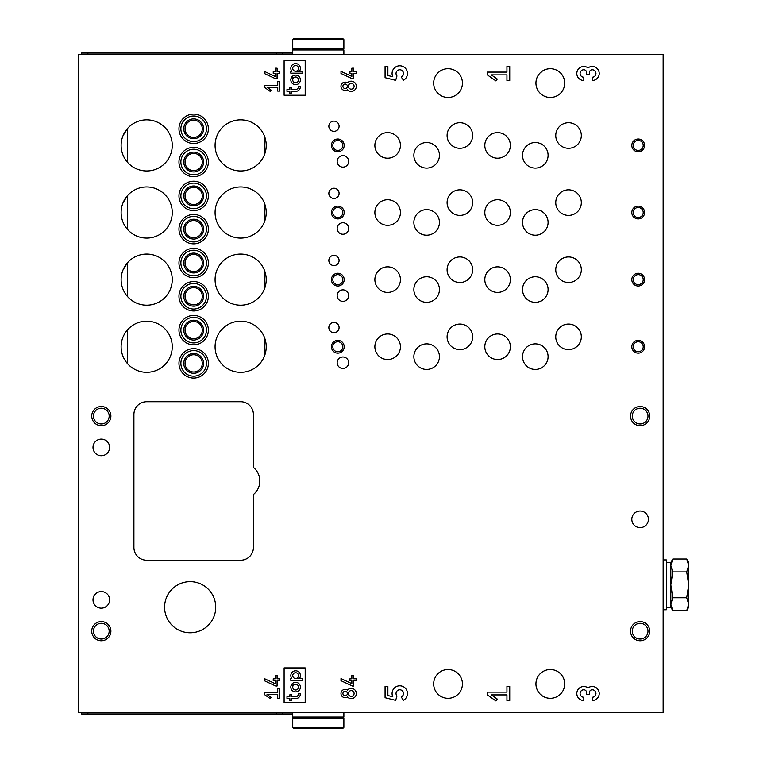 <?xml version="1.0" encoding="UTF-8"?>
<svg xmlns="http://www.w3.org/2000/svg" width="767" height="767" viewBox="0 0 767 767"><rect width="100%" height="100%" fill="white"/><g stroke="black" fill="none" stroke-linecap="round" stroke-linejoin="round"><path stroke-width="1.15" d="M663.139 54.332L663.139 712.668L78.301 712.668L78.301 54.332L663.139 54.332M328.851 260.464A5.11 5.11 0 0 0 336.521 264.893A5.11 5.11 0 0 0 336.521 256.034A5.11 5.11 0 0 0 328.851 260.464M328.851 193.351A5.11 5.11 0 0 0 336.521 197.781A5.11 5.11 0 0 0 336.521 188.922A5.11 5.11 0 0 0 328.851 193.351M328.851 126.239A5.11 5.11 0 0 0 336.521 130.668A5.11 5.11 0 0 0 336.521 121.809A5.11 5.11 0 0 0 328.851 126.239M328.851 327.576A5.11 5.11 0 0 0 336.521 332.006A5.11 5.11 0 0 0 336.521 323.147A5.11 5.11 0 0 0 328.851 327.576M337.164 295.611A5.752 5.752 0 0 0 345.792 300.597A5.752 5.752 0 0 0 345.792 290.635A5.752 5.752 0 0 0 337.164 295.611M337.164 228.499A5.752 5.752 0 0 0 345.792 233.484A5.752 5.752 0 0 0 345.792 223.523A5.752 5.752 0 0 0 337.164 228.499M337.164 161.386A5.752 5.752 0 0 0 345.792 166.372A5.752 5.752 0 0 0 345.792 156.41A5.752 5.752 0 0 0 337.164 161.386M337.164 362.724A5.752 5.752 0 0 0 345.792 367.709A5.752 5.752 0 0 0 345.792 357.748A5.752 5.752 0 0 0 337.164 362.724M555.759 269.725A12.78 12.78 0 0 0 574.934 280.799A12.78 12.78 0 0 0 574.934 258.661A12.78 12.78 0 0 0 555.759 269.725M555.759 202.613A12.78 12.78 0 0 0 574.934 213.686A12.78 12.78 0 0 0 574.934 191.549A12.78 12.78 0 0 0 555.759 202.613M555.759 135.5A12.78 12.78 0 0 0 574.934 146.574A12.78 12.78 0 0 0 574.934 124.436A12.78 12.78 0 0 0 555.759 135.5M555.759 336.838A12.78 12.78 0 0 0 574.934 347.911A12.78 12.78 0 0 0 574.934 325.774A12.78 12.78 0 0 0 555.759 336.838M447.094 269.725A12.78 12.78 0 0 0 466.269 280.799A12.78 12.78 0 0 0 466.269 258.661A12.78 12.78 0 0 0 447.094 269.725M447.094 202.613A12.78 12.78 0 0 0 466.269 213.686A12.78 12.78 0 0 0 466.269 191.549A12.78 12.78 0 0 0 447.094 202.613M447.094 135.5A12.78 12.78 0 0 0 466.269 146.574A12.78 12.78 0 0 0 466.269 124.436A12.78 12.78 0 0 0 447.094 135.5M447.094 336.838A12.78 12.78 0 0 0 466.269 347.911A12.78 12.78 0 0 0 466.269 325.774A12.78 12.78 0 0 0 447.094 336.838M522.519 289.543A12.78 12.78 0 0 0 541.694 300.616A12.78 12.78 0 0 0 541.694 278.469A12.78 12.78 0 0 0 522.519 289.543M522.519 222.43A12.78 12.78 0 0 0 541.694 233.504A12.78 12.78 0 0 0 541.694 211.356A12.78 12.78 0 0 0 522.519 222.43M522.519 155.317A12.78 12.78 0 0 0 541.694 166.391A12.78 12.78 0 0 0 541.694 144.244A12.78 12.78 0 0 0 522.519 155.317M522.519 356.655A12.78 12.78 0 0 0 541.694 367.729A12.78 12.78 0 0 0 541.694 345.581A12.78 12.78 0 0 0 522.519 356.655M413.864 289.543A12.78 12.78 0 0 0 433.039 300.616A12.78 12.78 0 0 0 433.039 278.469A12.78 12.78 0 0 0 413.864 289.543M413.864 222.43A12.78 12.78 0 0 0 433.039 233.504A12.78 12.78 0 0 0 433.039 211.356A12.78 12.78 0 0 0 413.864 222.43M413.864 155.317A12.78 12.78 0 0 0 433.039 166.391A12.78 12.78 0 0 0 433.039 144.244A12.78 12.78 0 0 0 413.864 155.317M413.864 356.655A12.78 12.78 0 0 0 433.039 367.729A12.78 12.78 0 0 0 433.039 345.581A12.78 12.78 0 0 0 413.864 356.655M484.811 279.639A12.78 12.78 0 0 0 503.986 290.703A12.78 12.78 0 0 0 503.986 268.565A12.78 12.78 0 0 0 484.811 279.639M484.811 212.526A12.78 12.78 0 0 0 503.986 223.59A12.78 12.78 0 0 0 503.986 201.453A12.78 12.78 0 0 0 484.811 212.526M484.811 145.414A12.78 12.78 0 0 0 503.986 156.478A12.78 12.78 0 0 0 503.986 134.34A12.78 12.78 0 0 0 484.811 145.414M484.811 346.751A12.78 12.78 0 0 0 503.986 357.815A12.78 12.78 0 0 0 503.986 335.678A12.78 12.78 0 0 0 484.811 346.751M374.871 279.639A12.78 12.78 0 0 0 394.046 290.703A12.78 12.78 0 0 0 394.046 268.565A12.78 12.78 0 0 0 374.871 279.639M374.871 212.526A12.78 12.78 0 0 0 394.046 223.59A12.78 12.78 0 0 0 394.046 201.453A12.78 12.78 0 0 0 374.871 212.526M374.871 145.414A12.78 12.78 0 0 0 394.046 156.478A12.78 12.78 0 0 0 394.046 134.34A12.78 12.78 0 0 0 374.871 145.414M374.871 346.751A12.78 12.78 0 0 0 394.046 357.815A12.78 12.78 0 0 0 394.046 335.678A12.78 12.78 0 0 0 374.871 346.751M592.22 77.237L592.22 80.506A6.999 6.999 0 0 0 598.864 71.293A6.999 6.999 0 0 0 588.021 67.908A6.999 6.999 0 0 0 577.177 71.293A6.999 6.999 0 0 0 583.821 80.506L583.821 77.237A3.73 3.73 0 0 1 580.092 73.507A3.73 3.73 0 0 1 583.821 69.768A2.8 2.8 0 0 1 586.621 72.568L586.621 74.437L589.42 74.437L589.42 72.568A2.8 2.8 0 0 1 592.22 69.768A3.73 3.73 0 0 1 595.949 73.507A3.73 3.73 0 0 1 592.22 77.237M356.339 73.507L356.339 71.59L353.779 71.59L353.779 68.196L351.861 68.196L351.861 71.59L349.944 71.59L349.944 73.507L351.861 73.507L351.861 76.441L340.999 71.379L340.999 73.498L352.398 78.809L353.779 78.809L353.779 73.507L356.339 73.507M347.451 89.749A4.151 4.151 0 0 1 342.024 83.545A4.151 4.151 0 0 1 347.451 82.826A5.11 5.11 0 0 1 354.785 82.625A5.11 5.11 0 0 1 354.785 89.95A5.11 5.11 0 0 1 347.451 89.749M279.639 73.507L279.639 71.59L277.079 71.59L277.079 68.196L275.161 68.196L275.161 71.59L273.244 71.59L273.244 73.507L275.161 73.507L275.161 76.441L264.299 71.379L264.299 73.498L275.698 78.809L277.079 78.809L277.079 73.507L279.639 73.507M509.739 700.492L509.739 686.494L506.939 686.494L506.939 692.093L487.342 692.093L487.342 694.892L495.961 700.933L497.275 699.053L491.34 694.892L506.939 694.892L506.939 700.492L509.739 700.492M401.17 696.954L403.471 700.242A7.699 7.699 0 0 0 406.596 689.945A7.699 7.699 0 0 0 396.376 686.59A7.699 7.699 0 0 0 392.79 696.733L387.872 695.506L387.872 686.494L385.072 686.494L385.072 697.692L395.667 700.338L396.97 695.966A3.73 3.73 0 0 1 397.632 690.434A3.73 3.73 0 0 1 403.049 691.719A3.73 3.73 0 0 1 401.17 696.954M305.199 702.447L305.199 667.932L284.106 667.932L284.106 702.447L305.199 702.447M279.639 698.286L279.639 688.699L277.721 688.699L277.721 692.534L264.299 692.534L264.299 694.451L270.205 698.593L271.106 697.299L267.031 694.451L277.721 694.451L277.721 698.286L279.639 698.286M253.426 494.533A17.574 17.574 0 0 0 253.426 467.41L253.426 414.496A12.78 12.78 0 0 0 240.646 401.716L146.689 401.716A12.78 12.78 0 0 0 133.909 414.496L133.909 547.446A12.78 12.78 0 0 0 146.689 560.226L240.646 560.226A12.78 12.78 0 0 0 253.426 547.446L253.426 494.533M92.999 599.861A8.312 8.312 0 0 0 105.463 607.052A8.312 8.312 0 0 0 105.463 592.661A8.312 8.312 0 0 0 92.999 599.861M92.999 447.42A8.312 8.312 0 0 0 105.463 454.61A8.312 8.312 0 0 0 105.463 440.22A8.312 8.312 0 0 0 92.999 447.42M640.129 527.629A8.312 8.312 0 0 1 632.928 515.165A8.312 8.312 0 0 1 647.319 515.165A8.312 8.312 0 0 1 640.129 527.629M101.311 640.761A9.588 9.588 0 0 1 93.008 626.38A9.588 9.588 0 0 1 109.614 626.38A9.588 9.588 0 0 1 101.311 640.761M640.129 425.685A9.588 9.588 0 0 1 631.826 411.304A9.588 9.588 0 0 1 648.431 411.304A9.588 9.588 0 0 1 640.129 425.685M101.311 425.685A9.588 9.588 0 0 1 93.008 411.304A9.588 9.588 0 0 1 109.614 411.304A9.588 9.588 0 0 1 101.311 425.685M640.129 640.761A9.588 9.588 0 0 1 631.826 626.38A9.588 9.588 0 0 1 648.431 626.38A9.588 9.588 0 0 1 640.129 640.761M164.589 607.205A25.57 25.57 0 0 0 202.939 629.352A25.57 25.57 0 0 0 202.939 585.068A25.57 25.57 0 0 0 164.589 607.205M638.211 273.244A6.395 6.395 0 0 0 632.67 282.831A6.395 6.395 0 0 0 643.743 282.831A6.395 6.395 0 0 0 638.211 273.244M638.211 206.131A6.395 6.395 0 0 0 632.67 215.719A6.395 6.395 0 0 0 643.743 215.719A6.395 6.395 0 0 0 638.211 206.131M638.211 139.019A6.395 6.395 0 0 0 632.67 148.606A6.395 6.395 0 0 0 643.743 148.606A6.395 6.395 0 0 0 638.211 139.019M638.211 340.356A6.395 6.395 0 0 0 632.67 349.944A6.395 6.395 0 0 0 643.743 349.944A6.395 6.395 0 0 0 638.211 340.356M337.796 273.244A6.395 6.395 0 0 0 332.264 282.831A6.395 6.395 0 0 0 343.338 282.831A6.395 6.395 0 0 0 337.796 273.244M337.796 206.131A6.395 6.395 0 0 0 332.264 215.719A6.395 6.395 0 0 0 343.338 215.719A6.395 6.395 0 0 0 337.796 206.131M337.796 139.019A6.395 6.395 0 0 0 332.264 148.606A6.395 6.395 0 0 0 343.338 148.606A6.395 6.395 0 0 0 337.796 139.019M337.796 340.356A6.395 6.395 0 0 0 332.264 349.944A6.395 6.395 0 0 0 343.338 349.944A6.395 6.395 0 0 0 337.796 340.356M193.667 248.316A14.698 14.698 0 0 0 180.935 270.368A14.698 14.698 0 0 0 206.4 270.368A14.698 14.698 0 0 0 193.667 248.316M193.667 181.204A14.698 14.698 0 0 0 180.935 203.255A14.698 14.698 0 0 0 206.4 203.255A14.698 14.698 0 0 0 193.667 181.204M193.667 114.091A14.698 14.698 0 0 0 180.935 136.143A14.698 14.698 0 0 0 206.4 136.143A14.698 14.698 0 0 0 193.667 114.091M193.667 315.429A14.698 14.698 0 0 0 180.935 337.48A14.698 14.698 0 0 0 206.4 337.48A14.698 14.698 0 0 0 193.667 315.429M193.667 281.556A14.698 14.698 0 0 0 180.935 303.607A14.698 14.698 0 0 0 206.4 303.607A14.698 14.698 0 0 0 193.667 281.556M193.667 214.444A14.698 14.698 0 0 0 180.935 236.495A14.698 14.698 0 0 0 206.4 236.495A14.698 14.698 0 0 0 193.667 214.444M193.667 147.331A14.698 14.698 0 0 0 180.935 169.382A14.698 14.698 0 0 0 206.4 169.382A14.698 14.698 0 0 0 193.667 147.331M193.667 348.669A14.698 14.698 0 0 0 180.935 370.72A14.698 14.698 0 0 0 206.4 370.72A14.698 14.698 0 0 0 193.667 348.669M215.076 279.639A25.57 25.57 0 0 0 247.703 304.211A25.57 25.57 0 0 0 262.314 266.063A25.57 25.57 0 0 0 215.076 279.639M215.076 212.526A25.57 25.57 0 0 0 247.703 237.099A25.57 25.57 0 0 0 262.314 198.95A25.57 25.57 0 0 0 215.076 212.526M215.076 145.414A25.57 25.57 0 0 0 247.703 169.986A25.57 25.57 0 0 0 262.314 131.838A25.57 25.57 0 0 0 215.076 145.414M215.076 346.751A25.57 25.57 0 0 0 247.703 371.324A25.57 25.57 0 0 0 262.314 333.175A25.57 25.57 0 0 0 215.076 346.751M121.119 279.639A25.57 25.57 0 0 0 153.822 304.183A25.57 25.57 0 0 0 168.28 265.938A25.57 25.57 0 0 0 121.119 279.639M121.119 212.526A25.57 25.57 0 0 0 153.822 237.07A25.57 25.57 0 0 0 168.28 198.826A25.57 25.57 0 0 0 121.119 212.526M121.119 145.414A25.57 25.57 0 0 0 153.822 169.958A25.57 25.57 0 0 0 168.28 131.713A25.57 25.57 0 0 0 121.119 145.414M121.119 346.751A25.57 25.57 0 0 0 153.822 371.295A25.57 25.57 0 0 0 168.28 333.051A25.57 25.57 0 0 0 121.119 346.751M433.671 683.905A14.381 14.381 0 0 0 455.243 696.359A14.381 14.381 0 0 0 455.243 671.451A14.381 14.381 0 0 0 433.671 683.905M535.941 83.095A14.381 14.381 0 0 0 557.513 95.549A14.381 14.381 0 0 0 557.513 70.641A14.381 14.381 0 0 0 535.941 83.095M433.671 83.095A14.381 14.381 0 0 0 455.243 95.549A14.381 14.381 0 0 0 455.243 70.641A14.381 14.381 0 0 0 433.671 83.095M535.941 683.905A14.381 14.381 0 0 0 557.513 696.359A14.381 14.381 0 0 0 557.513 671.451A14.381 14.381 0 0 0 535.941 683.905M279.639 680.712L279.639 678.795L277.079 678.795L277.079 675.411L275.161 675.411L275.161 678.795L273.244 678.795L273.244 680.712L275.161 680.712L275.161 683.656L264.299 678.584L264.299 680.703L275.698 686.014L277.079 686.014L277.079 680.712L279.639 680.712M347.451 696.954A4.151 4.151 0 0 1 342.024 690.76A4.151 4.151 0 0 1 347.451 690.041A5.11 5.11 0 0 1 354.785 689.83A5.11 5.11 0 0 1 354.785 697.165A5.11 5.11 0 0 1 347.451 696.954M356.339 680.712L356.339 678.795L353.779 678.795L353.779 675.411L351.861 675.411L351.861 678.795L349.944 678.795L349.944 680.712L351.861 680.712L351.861 683.656L340.999 678.584L340.999 680.703L352.398 686.014L353.779 686.014L353.779 680.712L356.339 680.712M592.22 697.232L592.22 700.492A6.999 6.999 0 0 0 598.864 691.278A6.999 6.999 0 0 0 588.021 687.894A6.999 6.999 0 0 0 577.177 691.278A6.999 6.999 0 0 0 583.821 700.492L583.821 697.232A3.73 3.73 0 0 1 580.092 693.493A3.73 3.73 0 0 1 583.821 689.763A2.8 2.8 0 0 1 586.621 692.563L586.621 694.432L589.42 694.432L589.42 692.563A2.8 2.8 0 0 1 592.22 689.763A3.73 3.73 0 0 1 595.949 693.493A3.73 3.73 0 0 1 592.22 697.232M279.639 91.081L279.639 81.494L277.721 81.494L277.721 85.329L264.299 85.329L264.299 87.246L270.205 91.378L271.106 90.094L267.031 87.246L277.721 87.246L277.721 91.081L279.639 91.081M305.199 95.233L305.199 60.718L284.106 60.718L284.106 95.233L305.199 95.233M401.17 76.968L403.471 80.257A7.699 7.699 0 0 0 406.596 69.95A7.699 7.699 0 0 0 396.376 66.595A7.699 7.699 0 0 0 392.79 76.748L387.872 75.521L387.872 66.508L385.072 66.508L385.072 77.707L395.667 80.353L396.97 75.971A3.73 3.73 0 0 1 397.632 70.449A3.73 3.73 0 0 1 403.049 71.724A3.73 3.73 0 0 1 401.17 76.968M509.739 80.506L509.739 66.508L506.939 66.508L506.939 72.108L487.342 72.108L487.342 74.907L495.961 80.938L497.275 79.059L491.34 74.907L506.939 74.907L506.939 80.506L509.739 80.506M105.146 607.234L107.064 605.853L105.146 607.234M105.146 454.793L107.064 453.412L105.146 454.793M107.064 593.859L105.146 592.488L107.064 593.859M107.064 441.418L105.146 440.047L107.064 441.418A8.312 8.312 0 0 1 107.064 453.412M123.065 202.747L127.514 195.614L127.514 229.438M123.065 135.634L127.514 128.501L127.514 162.326M123.065 269.859L127.514 262.726L127.514 296.551M193.667 354.738A8.629 8.629 0 0 0 186.199 367.681A8.629 8.629 0 0 0 201.136 367.681A8.629 8.629 0 0 0 193.667 354.738M193.667 353.462A9.904 9.904 0 0 0 185.087 368.323A9.904 9.904 0 0 0 202.248 368.323A9.904 9.904 0 0 0 193.667 353.462M193.667 350.586A12.78 12.78 0 0 0 182.594 369.761A12.78 12.78 0 0 0 204.741 369.761A12.78 12.78 0 0 0 193.667 350.586M193.667 153.4A8.629 8.629 0 0 0 186.199 166.343A8.629 8.629 0 0 0 201.136 166.343A8.629 8.629 0 0 0 193.667 153.4M193.667 152.125A9.904 9.904 0 0 0 185.087 166.985A9.904 9.904 0 0 0 202.248 166.985A9.904 9.904 0 0 0 193.667 152.125M193.667 149.249A12.78 12.78 0 0 0 182.594 168.424A12.78 12.78 0 0 0 204.741 168.424A12.78 12.78 0 0 0 193.667 149.249M193.667 220.512A8.629 8.629 0 0 0 186.199 233.456A8.629 8.629 0 0 0 201.136 233.456A8.629 8.629 0 0 0 193.667 220.512M193.667 219.237A9.904 9.904 0 0 0 185.087 234.098A9.904 9.904 0 0 0 202.248 234.098A9.904 9.904 0 0 0 193.667 219.237M193.667 216.361A12.78 12.78 0 0 0 182.594 235.536A12.78 12.78 0 0 0 204.741 235.536A12.78 12.78 0 0 0 193.667 216.361M193.667 287.625A8.629 8.629 0 0 0 186.199 300.568A8.629 8.629 0 0 0 201.136 300.568A8.629 8.629 0 0 0 193.667 287.625M193.667 286.35A9.904 9.904 0 0 0 185.087 301.21A9.904 9.904 0 0 0 202.248 301.21A9.904 9.904 0 0 0 193.667 286.35M193.667 283.474A12.78 12.78 0 0 0 182.594 302.649A12.78 12.78 0 0 0 204.741 302.649A12.78 12.78 0 0 0 193.667 283.474M193.667 321.498A8.629 8.629 0 0 0 186.199 334.441A8.629 8.629 0 0 0 201.136 334.441A8.629 8.629 0 0 0 193.667 321.498M193.667 320.223A9.904 9.904 0 0 0 185.087 335.083A9.904 9.904 0 0 0 202.248 335.083A9.904 9.904 0 0 0 193.667 320.223M193.667 317.346A12.78 12.78 0 0 0 182.594 336.521A12.78 12.78 0 0 0 204.741 336.521A12.78 12.78 0 0 0 193.667 317.346M193.667 120.16A8.629 8.629 0 0 0 186.199 133.103A8.629 8.629 0 0 0 201.136 133.103A8.629 8.629 0 0 0 193.667 120.16M193.667 118.885A9.904 9.904 0 0 0 185.087 133.746A9.904 9.904 0 0 0 202.248 133.746A9.904 9.904 0 0 0 193.667 118.885M193.667 116.009A12.78 12.78 0 0 0 182.594 135.184A12.78 12.78 0 0 0 204.741 135.184A12.78 12.78 0 0 0 193.667 116.009M193.667 187.273A8.629 8.629 0 0 0 186.199 200.216A8.629 8.629 0 0 0 201.136 200.216A8.629 8.629 0 0 0 193.667 187.273M193.667 185.998A9.904 9.904 0 0 0 185.087 200.858A9.904 9.904 0 0 0 202.248 200.858A9.904 9.904 0 0 0 193.667 185.998M193.667 183.121A12.78 12.78 0 0 0 182.594 202.296A12.78 12.78 0 0 0 204.741 202.296A12.78 12.78 0 0 0 193.667 183.121M193.667 254.385A8.629 8.629 0 0 0 186.199 267.328A8.629 8.629 0 0 0 201.136 267.328A8.629 8.629 0 0 0 193.667 254.385M193.667 253.11A9.904 9.904 0 0 0 185.087 267.971A9.904 9.904 0 0 0 202.248 267.971A9.904 9.904 0 0 0 193.667 253.11M193.667 250.234A12.78 12.78 0 0 0 182.594 269.409A12.78 12.78 0 0 0 204.741 269.409A12.78 12.78 0 0 0 193.667 250.234M337.796 341.737A5.005 5.005 0 0 0 333.463 349.253A5.005 5.005 0 0 0 342.14 349.253A5.005 5.005 0 0 0 337.796 341.737M337.796 140.399A5.005 5.005 0 0 0 333.463 147.916A5.005 5.005 0 0 0 342.14 147.916A5.005 5.005 0 0 0 337.796 140.399M337.796 207.512A5.005 5.005 0 0 0 333.463 215.028A5.005 5.005 0 0 0 342.14 215.028A5.005 5.005 0 0 0 337.796 207.512M337.796 274.624A5.005 5.005 0 0 0 333.463 282.141A5.005 5.005 0 0 0 342.14 282.141A5.005 5.005 0 0 0 337.796 274.624M638.211 341.737A5.005 5.005 0 0 0 633.868 349.253A5.005 5.005 0 0 0 642.545 349.253A5.005 5.005 0 0 0 638.211 341.737M638.211 140.399A5.005 5.005 0 0 0 633.868 147.916A5.005 5.005 0 0 0 642.545 147.916A5.005 5.005 0 0 0 638.211 140.399M638.211 207.512A5.005 5.005 0 0 0 633.868 215.028A5.005 5.005 0 0 0 642.545 215.028A5.005 5.005 0 0 0 638.211 207.512M638.211 274.624A5.005 5.005 0 0 0 633.868 282.141A5.005 5.005 0 0 0 642.545 282.141A5.005 5.005 0 0 0 638.211 274.624M640.129 639.036A7.862 7.862 0 0 1 633.321 627.253A7.862 7.862 0 0 1 646.936 627.253A7.862 7.862 0 0 1 640.129 639.036M101.311 423.959A7.862 7.862 0 0 1 94.504 412.167A7.862 7.862 0 0 1 108.118 412.167A7.862 7.862 0 0 1 101.311 423.959M640.129 423.959A7.862 7.862 0 0 1 633.321 412.167A7.862 7.862 0 0 1 646.936 412.167A7.862 7.862 0 0 1 640.129 423.959M101.311 639.036A7.862 7.862 0 0 1 94.504 627.253A7.862 7.862 0 0 1 108.118 627.253A7.862 7.862 0 0 1 101.311 639.036M81.494 712.668L81.494 713.952L292.735 713.952M81.494 54.332L81.494 53.048L292.735 53.048M300.405 693.819A4.794 4.794 0 0 1 295.611 698.612L291.776 698.612L291.776 700.53L289.859 700.53L289.859 698.612L286.983 698.612L286.983 696.695L289.859 696.695L289.859 694.777L291.776 694.777L291.776 696.695L295.611 696.695A2.876 2.876 0 0 0 298.488 693.819L300.405 693.819M293.052 685.794L291.393 684.835A4.794 4.794 0 0 0 295.659 691.901A4.794 4.794 0 0 0 299.792 684.749A4.794 4.794 0 0 0 291.537 684.586L293.195 685.545A2.876 2.876 0 0 1 298.133 685.708A2.876 2.876 0 0 1 295.659 689.984A2.876 2.876 0 0 1 293.052 685.794M302.802 680.396L302.802 678.479L295.611 678.479A2.876 2.876 0 0 1 292.965 674.481A2.876 2.876 0 0 1 297.682 673.599A2.876 2.876 0 0 1 296.647 678.287L299.59 678.287A4.794 4.794 0 0 0 292.332 672.103A4.794 4.794 0 0 0 291.776 678.479L290.818 678.479L290.818 680.396L302.802 680.396M345.15 695.736A2.234 2.234 0 0 1 343.213 692.38A2.234 2.234 0 0 1 347.087 692.38A2.234 2.234 0 0 1 345.15 695.736M351.219 696.369A2.876 2.876 0 0 1 348.736 692.055A2.876 2.876 0 0 1 353.712 692.055A2.876 2.876 0 0 1 351.219 696.369M300.405 86.604A4.794 4.794 0 0 1 295.611 91.398L291.776 91.398L291.776 93.315L289.859 93.315L289.859 91.398L286.983 91.398L286.983 89.48L289.859 89.48L289.859 87.563L291.776 87.563L291.776 89.48L295.611 89.48A2.876 2.876 0 0 0 298.488 86.604L300.405 86.604M293.052 78.589L291.393 77.62A4.794 4.794 0 0 0 295.659 84.686A4.794 4.794 0 0 0 299.792 77.544A4.794 4.794 0 0 0 291.537 77.371L293.195 78.339A2.876 2.876 0 0 1 298.133 78.502A2.876 2.876 0 0 1 295.659 82.769A2.876 2.876 0 0 1 293.052 78.589M302.802 73.181L302.802 71.264L295.611 71.264A2.876 2.876 0 0 1 292.965 67.266A2.876 2.876 0 0 1 297.682 66.393A2.876 2.876 0 0 1 296.647 71.072L299.59 71.072A4.794 4.794 0 0 0 292.332 64.898A4.794 4.794 0 0 0 291.776 71.264L290.818 71.264L290.818 73.181L302.802 73.181M345.15 88.521A2.234 2.234 0 0 1 343.213 85.166A2.234 2.234 0 0 1 347.087 85.166A2.234 2.234 0 0 1 345.15 88.521M351.219 89.164A2.876 2.876 0 0 1 348.736 84.849A2.876 2.876 0 0 1 353.712 84.849A2.876 2.876 0 0 1 351.219 89.164M292.735 727.375L294.02 728.65L342.59 728.65L343.875 727.375L343.875 717.998L292.735 717.998L292.735 727.375L343.875 727.375M292.735 712.668L292.735 717.04L343.875 717.04L343.875 712.668M327.892 38.35L294.02 38.35L292.735 39.625L292.735 49.002L343.875 49.002L343.875 39.625L292.735 39.625M343.875 39.625L342.59 38.35L318.305 38.35M343.875 54.332L343.875 49.96L292.735 49.96L292.735 54.332M663.139 609.765L666.331 609.765L666.331 559.91L663.139 559.91M672.803 571.923L670.809 584.837L672.803 597.752L670.809 604.214L672.803 610.666L686.705 610.666L688.699 607.205L688.699 562.47L686.705 559.009L688.699 565.461L686.705 559.009L672.803 559.009L670.809 565.461L672.803 571.923L686.705 571.923L688.699 565.461M686.705 610.666L688.699 604.214L686.705 597.752L688.699 584.837L686.705 571.923M672.803 597.752L686.705 597.752M670.809 604.214L670.809 607.205L672.803 610.666L670.809 604.214L670.809 562.47L672.803 559.009M670.809 607.205L666.331 607.205M127.514 329.839L127.514 363.663M264.337 135.797L264.337 155.03M264.337 202.91L264.337 222.142M264.337 270.022L264.337 289.255M264.337 337.135L264.337 356.367M87.889 713.952L87.889 712.668M276.254 713.952L276.254 712.668M282.256 713.952L282.256 712.668M276.254 53.048L276.254 54.332M87.889 53.048L87.889 54.332M282.256 53.048L282.256 54.332M341.315 717.998L341.315 717.04M295.295 717.998L295.295 717.04M295.295 49.002L295.295 49.96M341.315 49.002L341.315 49.96M670.809 562.47L666.331 562.47"/></g></svg>
